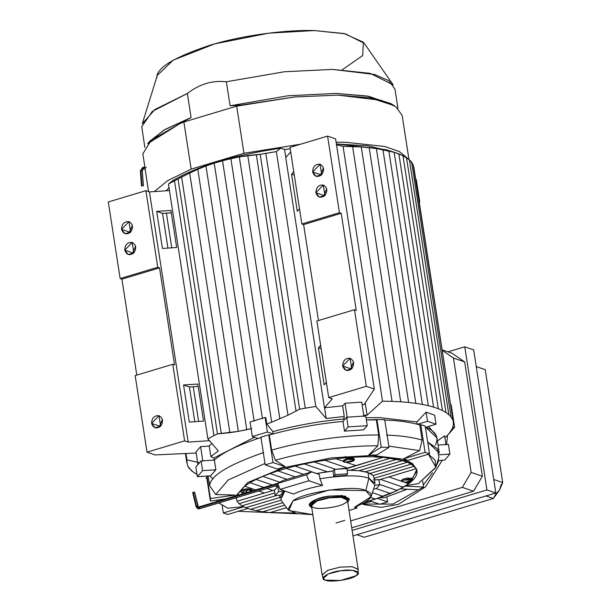 <?xml version="1.0" encoding="UTF-8"?>
<svg xmlns="http://www.w3.org/2000/svg" width="611" height="611" viewBox="0 0 611 611"><rect width="100%" height="100%" fill="white"/><g stroke="black" fill="none" stroke-linecap="round" stroke-linejoin="round"><path stroke-width="0.92" d="M485.226 369.663L502.7 482.56L499.508 490.083L493.329 498.469L364.217 537.245L493.329 498.469L495.888 494.009L499.508 490.083L500.944 485.302L502.7 482.56L485.226 369.663L476.252 366.577L485.226 369.663M493.734 479.475L502.7 482.56L493.734 479.475M476.771 366.76L476.198 366.195L476.771 366.76M485.982 495.949L493.329 498.469L485.982 495.949M356.877 534.724L364.217 537.245L356.877 534.724M473.67 349.866L495.827 492.993L352.975 535.893L495.827 492.993L473.67 349.866L464.772 346.811L486.929 489.93L495.827 492.993L486.929 489.93L352.127 530.417L486.929 489.93L464.772 346.811L473.67 349.866M482.354 476.259L464.65 361.895L453.438 358.046L471.142 472.402L482.354 476.259L473.525 491.236L462.313 487.387L350.661 520.916L462.313 487.387L473.525 491.236L351.73 527.82L473.525 491.236L482.354 476.259L471.142 472.402L462.313 487.387L471.142 472.402L453.438 358.046L464.65 361.895L452.171 353.318L442.127 349.866L452.171 353.318L464.65 361.895L482.354 476.259M442.196 350.317L453.438 358.046L442.196 350.317M447.947 351.867L464.772 346.811L447.947 351.867M447.565 435.261L446.572 444.495L447.565 435.261M363.469 504.526L380.943 507.344L398.219 504.434L425.516 486.883L442.28 460.274L425.516 486.883M438.751 460.511L436.071 466.468L438.751 460.511M432.557 472.799L423.278 485.012L432.557 472.799M418.352 489.831L392.972 504.083L362.239 504.067L392.972 504.083L418.352 489.831M199.232 508.803L197.804 508.787L196.238 506.954L196.582 506.466L196.238 506.954L196.582 506.466L198.621 507.726L199.232 508.803L198.621 507.726L196.582 506.466L196.238 506.954L197.804 508.787L199.232 508.803L278.31 485.05L199.369 508.81L199.56 508.047M193.175 492.267L194.466 492.099L197.865 506.298L198.949 506.97L198.621 507.726L198.949 506.97L197.865 506.298L196.582 506.466L197.865 506.298L194.466 492.099L193.175 492.267L196.582 506.466L193.175 492.267L192.839 492.756M198.735 507L278.326 483.08M198.621 507.726L277.845 483.927L198.621 507.726M194.466 492.099L194.122 492.596M197.865 506.298L197.521 506.786M306.47 474.793L311.755 471.868L282.939 480.529L277.654 483.454L306.47 474.793L277.654 483.454L280.082 489.388L308.906 480.735L306.47 474.793L308.906 480.735L280.082 489.388L293.685 494.062C300.184 490.763 309.792 487.876 322.509 485.409L308.906 480.735L322.509 485.409L319.943 478.78L319.27 474.449L311.755 471.868L319.27 474.449L319.943 478.78L322.509 485.409C309.792 487.876 300.184 490.763 293.685 494.062L280.082 489.388L277.654 483.454L282.939 480.529L311.755 471.868L306.47 474.793M325.442 580.16C329.39 582.695 351.715 579.549 355.816 575.868C363.56 572.263 352.532 568.474 340.816 570.712C329.123 571.781 317.827 578.724 325.442 580.16L323.204 578.464L328.367 573.889L340.816 570.712L352.532 570.307L358.229 573.042L355.816 575.868L340.571 580.45L325.442 580.16M358.229 573.042L358.168 569.513L352.318 566.695L340.281 567.115L327.504 570.384L322.196 575.081L323.204 578.464M336.05 523.001L344.818 520.366M347.422 500.019L341.328 497.362L329.55 497.805L317.025 500.967L311.427 505.595L322.157 574.905L327.756 570.277L340.281 567.115L352.058 566.672L358.153 569.33L347.422 500.019M347.766 502.25L345.33 497.262L328.634 497.446L312.32 502.486L311.77 507.825L309.624 505.87L315.788 500.783L329.566 497.308L342.519 496.819L349.225 499.745L347.766 502.25M313.764 507.512C305.943 506.038 317.544 498.904 329.55 497.805C341.587 495.506 352.914 499.401 344.963 503.105C340.747 506.878 317.819 510.116 313.764 507.512M349.225 499.745L349.034 498.53L342.328 495.605L329.375 496.094L315.597 499.569L309.441 504.663L309.624 505.87M349.034 510.437L356.893 508.077L354.517 507.26C372.13 499.821 375.88 494.276 365.775 490.618C356.312 484.538 302.835 492.099 292.99 500.905L288.843 510.582L312.824 514.645L296.686 513.607L287.888 509.589L292.99 500.905L329.535 489.93L365.775 490.618L371.068 496.712L354.517 507.26L356.893 508.077L356.648 506.481L356.893 508.077L349.034 510.437M312.007 506.771C303.407 505.144 316.17 497.301 329.375 496.094L345.498 496.132L347.583 501.043M279.594 495.231L280.029 498.034L284.825 491.015L280.755 499.729L287.888 509.589M371.068 496.712L374.887 485.157L368.899 478.26L365.775 490.618L368.899 478.26C359.81 474.938 343.489 475.106 319.943 478.78C343.489 475.106 359.81 474.938 368.899 478.26L375.062 483.324L374.176 477.603M354.136 460.289C356.152 458.273 345.322 458.769 343.718 460.992C341.404 463.26 352.669 462.275 354.136 460.289L345.078 462.244L343.527 461.481L347.567 459.388L354.327 459.808L354.136 460.289M354.327 459.808L354.166 458.769L347.407 458.349L343.367 460.434L343.527 461.481M374.215 478.268L373.168 475.549L411.371 464.077L373.168 475.549L370.167 473.418L407.545 462.191L370.167 473.418L365.447 471.791L402.825 460.564L365.447 471.791L359.024 470.684L397.226 459.212L359.024 470.684L350.638 470.165L390.712 458.128L350.638 470.165L347.079 470.157L359.024 470.684L368.013 472.54L373.168 475.549L374.215 478.268L414.296 466.231L416.236 468.69L417.015 470.974L408.683 483.744L404.497 482.308L408.683 483.744L397.226 490.503L379.675 484.47L397.226 490.503L375.414 499.042L370.755 497.446L375.414 499.042L367.119 501.539L383.219 496.376L372.405 492.665L383.219 496.376L390.498 493.535L376.353 488.67L390.498 493.535L403.321 487.25L408.683 483.744C415.992 478.337 418.504 473.319 416.236 468.69L388.825 476.924L401.641 481.323L388.825 476.924L380.523 479.414L403.321 487.25L380.523 479.414L378.576 480.002L416.236 468.69L414.296 466.231L374.215 478.268L373.81 479.94L378.927 479.597L379.729 484.798L376.284 488.747L373.642 488.922L376.284 488.747L379.729 484.798L374.612 485.142L379.729 484.798L378.927 479.597L373.81 479.94M286.49 507.657L270.1 512.576L293.967 512.965L270.1 512.576L286.49 507.657M284.688 505.16L262.608 511.789L270.1 512.576L262.608 511.789L284.688 505.16M282.878 502.67L256.101 510.712L262.608 511.789L256.101 510.712L282.878 502.67M281.075 500.172L250.502 509.353L256.101 510.712L250.502 509.353L281.075 500.172M279.945 497.476L245.782 507.733L250.502 509.353L245.782 507.733L279.945 497.476M276.653 495.429L241.948 505.847L245.782 507.733L241.948 505.847L276.653 495.429M239.031 503.685L241.948 505.847L239.031 503.685L274.805 492.94L239.031 503.685L237.091 501.234L264.502 493.001L258.667 491L264.502 493.001L272.796 490.511L266.969 488.502L272.796 490.511L237.091 501.234L239.031 503.685M251.984 490.541L251.824 489.503L247.86 488.693L248.02 489.732L245.225 493.024L241.353 492.504L248.02 489.732L251.984 490.541L251.778 491.053L248.02 489.732L247.86 488.693L241.024 491.175L241.185 492.214M255.543 489.923L244.637 486.173L236.594 495.613L244.637 486.173L255.543 489.923M236.236 497.736L237.091 501.234L236.236 497.736M241.192 491.465C240.994 490.205 243.216 489.281 247.86 488.693L251.549 490.075M263.845 487.425L249.998 482.675L244.637 486.173L249.998 482.675L263.845 487.425M278.822 486.31L277.845 486.371L278.654 491.572L283.771 491.229L283.672 490.625L283.771 491.229L278.654 491.572L275.202 495.521L280.327 495.177L283.771 491.229L280.327 495.177L275.202 495.521L274.4 490.328L274.751 489.923L272.796 490.511L274.751 489.923L274.4 490.328L275.202 495.521L278.654 491.572L277.845 486.371L274.751 489.923L277.493 486.776L275.271 486.012L277.493 486.776L278.822 486.31M272.147 484.935L256.101 479.421L249.998 482.675L256.101 479.421L272.147 484.935M279.846 482.239L262.829 476.389L256.101 479.421L262.829 476.389L279.846 482.239M286.933 479.322L270.108 473.54L262.829 476.389L270.108 473.54L286.933 479.322M295.235 476.832L277.906 470.875L270.108 473.54L277.906 470.875L295.235 476.832M303.537 474.342L286.208 468.385L277.906 470.875L286.208 468.385L303.537 474.342M316.62 473.54L295.014 466.063L286.208 468.385L295.014 466.063L316.712 473.525L327.099 471.745L304.331 463.917L295.014 466.063L304.331 463.917L327.099 471.745L332.919 471.028L333.728 476.221L346.231 475.381L347.644 473.769L346.231 475.381L333.728 476.221L335.134 474.602L333.728 476.221L332.919 471.028L334.332 469.408L332.919 471.028L316.62 473.54M346.834 468.568L347.644 473.769L335.134 474.602L334.332 469.408L335.607 469.324L314.214 461.969L304.331 463.917L314.214 461.969L335.607 469.324L334.332 469.408L335.134 474.602L347.644 473.769L346.834 468.568L335.607 469.324L347.514 468.064L324.716 460.236L314.214 461.969L324.716 460.236L347.514 468.064L355.816 465.574L346.361 462.321L355.816 465.574L383.219 457.341L372.427 456.829C362.285 456.57 350.126 457.204 335.958 458.746L324.716 460.236L335.958 458.746L343.504 461.343L335.958 458.746C354.991 456.707 370.747 456.241 383.219 457.341L346.834 468.568M343.802 460.9L347.407 458.349C352.051 457.631 354.243 457.929 353.975 459.251M390.712 458.128L383.219 457.341L397.226 459.212L390.712 458.128M402.825 460.564L397.226 459.212L407.545 462.191L402.825 460.564M411.371 464.077L407.545 462.191L414.296 466.231L411.371 464.077M405.628 482.27C413.311 480.712 414.266 479.612 408.499 478.978C400.831 480.513 399.877 481.613 405.628 482.27L401.664 481.46L403.268 480.101L412.463 479.788L405.628 482.27M412.463 479.788L412.127 478.459L407.545 478.008L403.107 479.062L401.503 480.422L401.664 481.46M401.931 480.888L403.107 479.062L407.545 478.008L412.127 478.459M368.013 472.54L368.899 478.26L368.013 472.54M417.015 470.974L416.801 469.584L412.417 463.497L402.214 459.067L372.214 455.447L331.193 457.914L282.977 467.866L247.661 482.575L236.06 495.773L247.661 482.575L282.977 467.866L331.193 457.914L372.214 455.447L409.469 461.771L416.778 469.469L412.349 479.085M367.119 501.539L366.295 501.768M386.862 496.919L387.641 501.921L379.805 504.274L369.693 500.799L379.805 504.274L387.641 501.921L377.399 498.4L387.641 501.921L386.862 496.919M422.659 481.04L423.591 487.059L418.375 489.839L400.404 488.876L418.375 489.839L423.591 487.059L405.253 486.081L423.591 487.059L422.659 481.04M437.904 460.564L444.655 460.114L449.917 454.072L439.385 454.783L449.917 454.072L448.413 444.373L438.072 445.068L448.413 444.373L449.917 454.072L444.655 460.114L437.904 460.564M435.849 467.178L418.42 483.599L435.696 467.644L435.215 460.282L428.433 454.194L435.849 467.178L438.935 457.234L437.407 448.718L427.685 442.02L439.301 453.011L436.957 437.904L425.348 426.913L426.05 427.219L436.048 424.217L427.501 421.277L417.512 424.278L419.765 424.92L420.78 424.614L425.073 452.339L429.518 453.866L425.225 426.15L420.78 424.614L425.225 426.15L429.518 453.866L408.072 460.312L429.518 453.866L425.073 452.339L403.619 458.785L408.072 460.312L403.619 458.785L425.073 452.339L420.78 424.614L419.765 424.92L417.512 424.278C407.636 421.789 396.508 420.376 384.128 420.032C396.508 420.376 407.636 421.789 417.512 424.278L427.501 421.277L426.096 412.196L416.817 421.949L379.729 417.618L366.012 417.687L379.729 417.618L416.817 421.949L417.191 424.378L416.817 421.949L426.096 412.196L427.501 421.277L436.048 424.217L434.635 415.129L426.096 412.196L434.635 415.129L436.048 424.217L426.05 427.219C436.323 431.794 439.355 437.804 435.154 445.259M386.473 435.139C399.922 435.506 411.799 437.132 422.102 440.035L419.765 424.92L422.102 440.035L419.589 450.628L403.619 458.785L419.589 450.628L422.102 440.035C411.799 437.132 399.922 435.506 386.473 435.139M384.724 419.665L376.956 419.52L381.241 447.244L389.016 447.389L384.724 419.665L389.016 447.389L376.529 455.065L389.016 447.389L381.241 447.244L368.761 454.912L376.529 455.065L368.761 454.912L381.241 447.244L376.956 419.52L384.724 419.665M343.962 420.315L343.756 419.001C320.706 420.979 297.068 425.18 272.842 431.603L273.216 434.024L272.842 431.603C297.068 425.18 320.706 420.979 343.756 419.001L343.962 420.315M361.704 402.145L363.957 416.694L361.704 402.145L345.032 403.26L347.285 417.817L345.032 403.26L361.704 402.145M342.649 405.994L345.032 403.26L342.649 405.994L344.276 416.496L342.649 405.994M162.427 248.456L176.671 247.501L170.927 210.421L156.683 211.375L162.557 213.392L171.301 212.804L162.557 213.392L156.683 211.375L162.427 248.456L156.683 211.375L170.927 210.421L176.671 247.501L162.427 248.456M167.926 248.081L162.557 213.392L167.926 248.081M189.303 422.071L203.547 421.116L197.804 384.036L183.56 384.991L189.433 387.007L198.178 386.419L189.433 387.007L183.56 384.991L189.303 422.071L183.56 384.991L197.804 384.036L203.547 421.116L189.303 422.071M194.802 421.697L189.433 387.007L194.802 421.697M129.563 232.104L132.35 225.283L129.563 232.104L121.551 229.354L124.965 233.738L130.594 232.134L128.967 221.633L121.551 229.354L129.563 232.104L129.731 232.89L129.563 232.104M132.778 252.901L132.954 253.68L132.778 252.901L135.566 246.073L132.778 252.901L124.774 250.151L128.18 254.527L133.809 252.931L132.182 242.422L124.774 250.151L132.778 252.901M159.524 267.87L157.745 267.259L120.153 278.555L121.933 279.166L159.524 267.87L174.547 364.904L172.768 364.293L135.176 375.582L147.03 452.171L184.621 440.875L172.768 364.293L174.547 364.904L159.524 267.87L121.933 279.166L136.788 375.101L121.933 279.166L120.153 278.555L157.745 267.259L145.892 190.678L108.3 201.966L120.153 278.555L108.3 201.966L145.892 190.678L157.745 267.259L159.524 267.87M124.774 250.151C124.972 244.751 127.447 242.177 132.182 242.422C136.222 244.874 136.765 248.379 133.809 252.931C129.57 255.879 126.553 254.947 124.774 250.151M121.551 229.354C121.757 223.954 124.224 221.381 128.967 221.633C133.007 224.084 133.549 227.582 130.594 232.134C126.347 235.082 123.338 234.158 121.551 229.354M159.601 426.173L159.776 426.952L159.601 426.173L162.389 419.345L159.601 426.173L151.597 423.415L155.003 427.799L160.632 426.195L159.005 415.694L151.597 423.415L159.601 426.173M151.597 423.415C151.795 418.016 154.27 415.442 159.005 415.694C163.045 418.145 163.588 421.651 160.632 426.195C156.393 429.151 153.376 428.219 151.597 423.415M135.176 375.582L172.768 364.293L184.621 440.875L188.18 442.104L149.451 191.9L145.892 190.678L149.451 191.9L169.446 190.556L149.451 191.9L188.18 442.104L209.428 440.676L188.18 442.104L184.621 440.875L147.03 452.171L135.176 375.582M155.041 454.92L147.03 452.171L155.041 454.92L196.184 453.034L155.041 454.92M209.015 446.076L211.925 443.586L209.015 446.076M210.612 475.801L215.874 469.76L202.608 470.653L197.345 476.687L210.612 475.801L197.345 476.687L195.841 466.987L197.345 476.687L202.608 470.653L201.103 460.946L195.841 466.987L201.103 460.946L202.608 470.653L215.874 469.76L214.369 460.06L201.103 460.946L214.369 460.06L215.874 469.76L210.612 475.801M202.852 461.19L200.599 446.641L196.009 451.903L197.964 464.551L196.009 451.903L200.599 446.641L209.245 446.061L200.599 446.641L202.852 461.19M210.871 456.562L209.245 446.061L210.871 456.562L213.911 457.998L210.871 456.562L218.287 450.91L210.871 456.562M214.285 460.427L213.911 457.998L214.285 460.427M254.428 437.255L213.911 457.998L254.428 437.255M258.002 438.484L252.328 436.529L250.075 421.972L265.113 417.458L265.823 417.703L266.793 423.981L272.842 431.603L266.793 423.981L271.681 422.209L266.793 423.981L265.823 417.703L265.113 417.458L250.075 421.972L252.328 436.529L267.366 432.015L265.113 417.458L267.366 432.015L252.328 436.529L258.002 438.484L261.493 437.361L258.002 438.484C236.763 445.694 222.221 452.881 214.369 460.06C222.221 452.881 236.763 445.694 258.002 438.484M207.885 438.881L218.287 450.91L207.885 438.881L213.942 435.62L207.885 438.881L168.437 184.033L207.885 438.881M251.755 428.502L238.351 431.366L217.485 433.879L213.942 435.62L174.486 180.764L168.437 184.033L172.875 180.589L168.437 184.033L174.486 180.764L213.942 435.62L217.485 433.879L178.03 179.023L174.486 180.764L178.03 179.023L217.485 433.879L221.319 433.581L181.612 177.091L178.03 179.023L181.612 177.091L221.319 433.581L229.866 432.657L189.67 173.028L181.612 177.091L189.67 173.028L229.866 432.657L238.351 431.366L197.788 169.331L189.67 173.028L197.788 169.331L238.351 431.366L246.775 429.686L205.96 166.024L197.788 169.331L205.96 166.024L246.775 429.686L251.755 428.502M254.153 421.208L214.201 163.122L205.96 166.024L214.201 163.122L254.153 421.208M320.63 345.268L318.415 347.812L321.165 348.759L318.415 347.812L324.158 384.892L326.366 382.349L324.158 384.892L318.415 347.812L320.63 345.268M293.754 171.653L291.539 174.196L294.288 175.136L291.539 174.196L297.274 211.276L299.489 208.733L297.274 211.276L291.539 174.196L293.754 171.653M323.876 195.505L326.664 188.677L323.876 195.505L315.864 192.755L319.278 197.132L324.907 195.535L323.28 185.034L315.864 192.755L323.876 195.505L324.044 196.284L323.876 195.505M301.849 223.977L303.629 224.588L341.221 213.3L339.441 212.689L301.849 223.977L339.441 212.689L327.588 136.108L289.996 147.396L301.849 223.977L289.996 147.396L327.588 136.108L339.441 212.689L341.221 213.3L356.244 310.335L354.464 309.724L366.317 386.305L374.329 389.062L363.171 316.979L374.329 389.062L364.125 404.52L374.329 389.062L366.317 386.305L354.464 309.724L316.872 321.012L328.726 397.593L366.317 386.305L328.726 397.593L316.872 321.012L354.464 309.724L356.244 310.335L341.221 213.3L303.629 224.588L318.484 320.531L303.629 224.588L301.849 223.977M315.864 192.755C316.07 187.356 318.537 184.782 323.28 185.034C327.32 187.485 327.863 190.983 324.907 195.535C320.66 198.483 317.651 197.559 315.864 192.755M312.649 171.958C312.847 166.559 315.322 163.985 320.057 164.237C324.097 166.688 324.64 170.194 321.684 174.746C317.445 177.694 314.428 176.762 312.649 171.958L316.055 176.342L321.684 174.746L320.057 164.237L312.649 171.958L320.653 174.715L323.44 167.888L320.653 174.715L312.649 171.958M320.828 175.494L320.653 174.715L320.828 175.494M336.989 147.87L346.75 210.94L335.592 138.857L327.588 136.108L335.592 138.857L336.989 147.87M350.699 368.777L353.486 361.949L350.699 368.777L342.687 366.02L346.101 370.403L351.73 368.807L350.103 358.298L342.687 366.02L350.699 368.777L350.867 369.556L350.699 368.777M363.171 316.979L346.75 210.94L363.171 316.979M342.687 366.02C342.893 360.62 345.36 358.046 350.103 358.298C354.143 360.75 354.685 364.255 351.73 368.807C347.483 371.755 344.474 370.824 342.687 366.02M332.285 398.823L328.726 397.593L332.285 398.823L324.472 407.789L332.285 398.823M285.742 157.585L324.472 407.789L342.817 405.803L324.472 407.789L285.742 157.585L290.691 151.902L285.742 157.585M362.079 404.589L364.125 404.52L362.079 404.589M315.811 406.468L326.213 418.497L324.556 407.812L326.213 418.497L344.276 416.496L343.756 419.001L344.276 416.496L326.213 418.497L315.811 406.468L276.355 151.62L315.811 406.468L305.263 408.186L315.811 406.468M285.826 157.615L284.566 149.466L280.8 148.175L276.355 151.62L265.808 153.338L305.263 408.186L265.808 153.338L260.164 154.354L299.611 409.21L305.263 408.186L299.611 409.21L287.972 415.205L271.681 422.209L287.972 415.205L299.611 409.21L260.164 154.354L276.355 151.62L280.8 148.175C256.368 151.826 235.64 156.286 218.616 161.556L239.291 156.859L260.164 154.354L256.33 154.652L296.03 411.142L256.33 154.652L247.783 155.568L287.972 415.205L247.783 155.568L239.291 156.859L279.861 418.902L239.291 156.859L230.866 158.539L271.681 422.209L230.866 158.539L214.201 163.122L218.616 161.556C201.103 166.658 185.859 173.005 172.875 180.589C185.859 173.005 201.103 166.658 218.616 161.556C235.64 156.286 256.368 151.826 280.8 148.175L284.566 149.466L290.21 148.763L284.566 149.466L285.826 157.615M262.455 418.711L222.503 160.624L262.455 418.711M344.489 431.129L363.591 429.854L367.249 425.661L348.14 426.936L344.489 431.129L348.14 426.936L346.643 417.237L342.985 421.43L344.489 431.129L342.985 421.43C320.179 423.461 296.862 427.639 273.041 433.963L269.321 435.009L271.658 450.116C308.448 439.439 351.928 434.612 378.698 434.994L376.361 419.879L366.371 420.001L376.956 419.52L376.361 419.879L378.698 434.994L377.85 445.816L368.761 454.912L377.85 445.816L378.698 434.994C351.928 434.612 308.448 439.439 271.658 450.116L275.37 460.297C310.602 450.093 352.18 445.465 377.85 445.816C352.18 445.465 310.602 450.093 275.37 460.297L271.658 450.116L269.321 435.009L273.041 433.963L267.366 432.015L273.041 433.963C296.862 427.639 320.179 423.461 342.985 421.43L346.643 417.237L348.14 426.936L367.249 425.661L365.745 415.954L346.643 417.237L365.745 415.954L367.249 425.661L363.591 429.854L344.489 431.129M268.741 434.811L260.912 437.163L265.205 464.879L273.033 462.527L268.741 434.811L269.321 435.009L268.741 434.811L273.033 462.527L285.222 466.72L275.37 460.297L285.222 466.72L273.033 462.527L265.205 464.879L277.386 469.072L285.222 466.72L277.386 469.072L265.205 464.879L260.912 437.163L268.741 434.811M208.145 475.961L209.657 485.76C210.207 475.9 228.262 464.803 263.83 452.468C228.262 464.803 210.207 475.9 209.657 485.76L215.683 494.52L228.3 479.933L264.983 463.466L228.3 479.933L215.683 494.52L209.657 485.76L208.145 475.961M206.518 476.076L210.383 501.043L210.444 498.538L206.961 476.045L210.444 498.538L235.113 495.055L215.683 494.52L235.113 495.055L210.444 498.538L210.383 501.043L225.742 498.874L210.383 501.043L206.518 476.076M227.773 514.462L223.32 512.935L222.167 505.465L223.32 512.935L243.72 506.809L223.32 512.935L227.773 514.462L247.722 508.467L227.773 514.462M208.229 487.135L206.808 478.054L208.229 487.135M197.002 474.472L191.403 470.73L187.646 465.788L185.423 453.53L186.882 462.978L186.981 459.915L185.996 453.499L186.981 459.915L197.605 462.237M185.416 453.53L187.646 465.788L189.173 468.362L194.298 472.899M201.928 476.687L201.271 476.427M454.637 427.28L448.253 434.528L454.637 427.28L452.751 427.402L454.637 427.28L451.147 404.757L454.637 427.28M451.147 404.757L450.635 404.788L451.147 404.757M416.282 179.504L419.765 202.027L419.322 202.539L419.765 202.027L419.245 202.065L419.765 202.027L416.282 179.504L415.763 179.535L416.282 179.504M448.642 434.093L444.9 437.804L448.642 434.093L452.163 428.861L448.642 434.093M453.255 425.493L452.163 428.861L453.255 425.493L453.354 422.43L453.255 425.493M453.247 421.743L453.354 422.43L453.247 421.743M394.148 152.254L402.977 155.668L409.385 159.822L413.143 164.771L413.907 167.574L453.354 422.43L413.143 164.771L411.615 162.19L451.063 417.046L452.598 419.62L451.063 417.046L411.615 162.19L409.385 159.822L448.833 414.678L451.063 417.046L448.833 414.678L409.385 159.822L406.491 157.653L445.946 412.509L448.833 414.678L445.946 412.509L406.491 157.653L402.977 155.668L442.433 410.523L445.946 412.509L442.433 410.523L402.977 155.668L398.861 153.873L438.316 408.721L442.433 410.523L438.316 408.721L398.861 153.873L394.148 152.254L433.596 407.102L438.316 408.721L433.596 407.102L394.148 152.254L388.833 150.81L428.288 405.658L433.596 407.102L428.288 405.658L388.833 150.81L382.914 149.55L422.369 404.398L428.288 405.658L422.369 404.398L382.914 149.55L376.368 148.481L415.824 403.329L422.369 404.398L415.824 403.329L376.368 148.481L369.174 147.602L408.622 402.458L415.824 403.329L408.622 402.458L369.174 147.602L361.269 146.938L400.724 401.794L408.622 402.458L400.724 401.794L361.269 146.938L352.6 146.503L392.048 401.358L400.724 401.794L392.048 401.358L352.6 146.503L343.069 146.334L382.517 401.183L392.048 401.358L382.517 401.183L343.069 146.334L336.524 144.876L343.069 146.334L361.269 146.938L376.368 148.481L394.813 152.46L386.03 149.687L336.386 143.982L367.998 145.861L390.101 151.123M413.853 167.231L453.354 422.43M365.187 402.901L367.089 415.159L382.517 401.183L367.089 415.159L365.187 402.901M198.628 421.445L193.259 386.748L198.628 421.445M171.752 247.829L166.383 213.132L171.752 247.829M169.01 187.737L166.123 190.785L169.01 187.737M141.798 170.988L142.164 170.66L141.798 170.988L142.164 170.66L143.264 185.545L141.584 185.881L141.951 185.553L140.851 170.668L142.531 167.59L140.484 170.996L140.851 170.668L141.951 185.553L141.584 185.881L143.264 185.545L141.951 185.553M140.484 170.996L142.164 170.66L140.851 170.668M141.584 185.881L142.898 185.881M143.264 185.545L142.164 170.66L142.951 169.43L142.34 168.353L144.838 167.597L142.34 168.353L142.951 169.43L142.164 170.66M145.028 168.85L142.951 169.43L142.287 170.759L143.386 185.645M142.951 169.43L145.028 168.812L142.951 169.43L143.28 168.674M146.128 167.208L146.25 167.781M187.447 94.063L186.263 93.895L187.447 94.063M156.867 77.811C155.973 68.295 173.593 57.457 209.741 45.313C245.446 34.415 289.179 29.748 314.222 30.55L344.069 33.544L363.385 42.22L362.674 55.578L342.244 69.753M397.937 108.33L394.973 89.198L388.833 80.675L374.543 74.466L332.521 69.394L284.451 71.747L226.353 81.775L230.072 105.787L242.132 104.962L294.876 96.943L338.196 95.133L370.09 97.859L394.156 105.581L390.895 103.61L367.387 96.072L336.241 93.414L288.163 95.759L230.072 105.787L288.163 95.759L336.241 93.414L368.769 96.317L392.438 104.611M148.962 142.302L163.649 130.265L191.075 117.503L165.008 129.463L150.13 140.881L147.61 143.745L179.84 123.666L183.88 121.994L236.671 106.138L242.132 104.962L230.072 105.787L226.353 81.775L284.451 71.747L332.521 69.394L370.213 73.366L393.194 84.883L364.263 43.328L345.307 33.826L314.222 30.55L268.68 33.17L214.698 43.87L173.234 60.138L157.287 75.367L142.279 123.728L154.911 109.506L187.363 93.483C199.507 84.074 212.506 80.171 226.353 81.775C212.506 80.171 199.507 84.074 187.363 93.483L152.307 111.431L141.775 126.683L144.845 147.511M191.075 117.503L187.363 93.483L191.075 117.503L179.84 123.666L191.075 117.503M408.965 159.471L402.145 115.418L395.859 106.681L381.226 100.326L338.196 95.133L294.876 96.943L236.671 106.138L183.88 121.994L191.174 169.125L167.635 180.688L154.308 191.571L167.635 180.688L191.174 169.125L183.88 121.994L179.84 123.666L151.391 140.034L142.859 153.796L148.549 191.594M243.965 153.269L300.551 144.227L243.965 153.269L236.671 106.138L243.965 153.269L191.174 169.125L243.965 153.269M336.119 142.226L345.49 142.264L384.701 146.472L399.411 151.574L407.995 158.692L399.411 151.574L384.701 146.472L345.49 142.264L336.119 142.226M363.736 415.266L367.089 415.159L363.736 415.266M444.594 435.811L445.999 444.892L444.594 435.811L437.43 440.928L444.594 435.811M436.216 435.498L428.532 426.47L436.216 435.498M407.132 489.235L384.311 497.736L407.132 489.235M418.42 483.599L406.04 485.577L418.42 483.599M388.81 446.099L419.589 450.628L388.81 446.099M227.811 508.23L218.868 502.952L227.811 508.23L243.377 506.634L227.811 508.23M217.447 501.364L216.661 500.157L217.447 501.364M297.519 513.759L238.29 511.3L297.519 513.759M371.587 501.448L363.155 503.601L371.587 501.448M236.236 498.248L236.129 497.766M409.439 481.621L407.232 483.248M379.378 497.736L384.311 497.736L379.378 497.736M213.109 478.871L209.665 475.862M199.614 462.657L186.981 459.915L186.882 462.978M345.589 456.386L346.269 457.731M192.709 492.657L196.116 506.855L197.804 508.787L199.369 508.81L278.326 485.096M194.588 492.206L198.43 506.962M236.098 497.56L236.312 498.95M144.731 166.925L142.531 167.59L140.362 170.904L141.462 185.79M217.21 501.028L216.607 500.165M206.854 478.375L205.968 478.1"/></g></svg>
